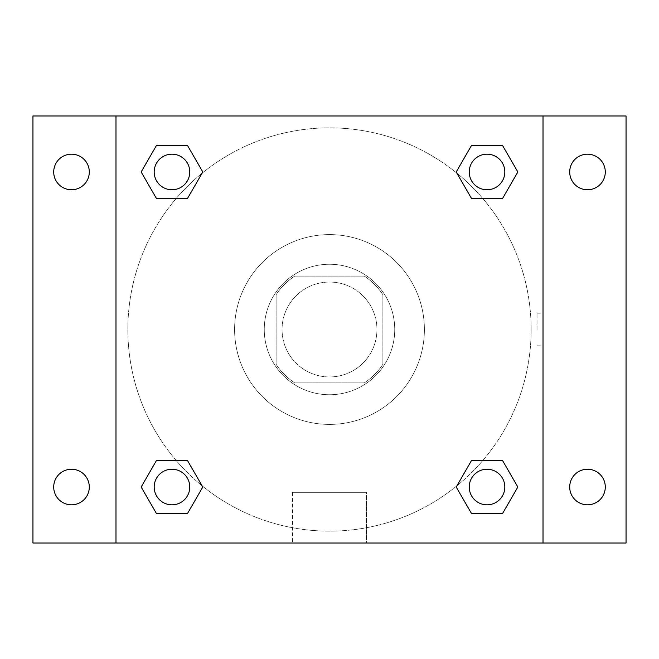 <?xml version="1.0" encoding="UTF-8"?>
<svg xmlns="http://www.w3.org/2000/svg" width="659" height="659" viewBox="0 0 659 659"><rect width="100%" height="100%" fill="white"/><g stroke="black" fill="none" stroke-linecap="round" stroke-linejoin="round"><path stroke-width="0.49" stroke-dasharray="3.29 2.47" d="M376.948 329.5A47.448 47.448 0 0 0 305.776 288.411A47.448 47.448 0 0 0 305.776 370.589A47.448 47.448 0 0 0 376.948 329.5A47.448 47.448 0 0 0 305.776 288.411A47.448 47.448 0 0 0 305.776 370.589A47.448 47.448 0 0 0 376.948 329.5M364.303 382.879L294.697 382.879A63.725 63.725 0 0 1 276.121 364.303L276.121 294.697A63.725 63.725 0 0 1 294.697 276.121L364.303 276.121A63.725 63.725 0 0 1 382.879 294.697L382.879 364.303A63.725 63.725 0 0 1 364.303 382.879L294.697 382.879A63.725 63.725 0 0 1 276.121 364.303L276.121 294.697A63.725 63.725 0 0 1 294.697 276.121L364.303 276.121A63.725 63.725 0 0 1 382.879 294.697L382.879 364.303A63.725 63.725 0 0 1 364.303 382.879M329.5 264.259A65.241 65.241 0 0 1 386.001 362.12A65.241 65.241 0 0 1 272.999 362.12A65.241 65.241 0 0 1 329.5 264.259A65.241 65.241 0 0 0 264.259 329.5A65.241 65.241 0 0 0 329.5 394.741A65.241 65.241 0 0 0 394.741 329.5A65.241 65.241 0 0 0 329.5 264.259M424.396 329.5A94.896 94.896 0 0 0 282.052 247.314A94.896 94.896 0 0 0 282.052 411.686A94.896 94.896 0 0 0 424.396 329.5A94.896 94.896 0 0 0 282.052 247.314A94.896 94.896 0 0 0 282.052 411.686A94.896 94.896 0 0 0 424.396 329.5M71.501 504.819A17.793 17.793 0 0 0 86.914 478.129A17.793 17.793 0 0 0 56.089 478.129A17.793 17.793 0 0 0 71.501 504.819M587.499 504.819A17.793 17.793 0 0 0 602.911 478.129A17.793 17.793 0 0 0 572.086 478.129A17.793 17.793 0 0 0 587.499 504.819M587.499 189.767A17.793 17.793 0 0 0 602.911 163.078A17.793 17.793 0 0 0 572.086 163.078A17.793 17.793 0 0 0 587.499 189.767M71.501 189.767A17.793 17.793 0 0 0 86.914 163.078A17.793 17.793 0 0 0 56.089 163.078A17.793 17.793 0 0 0 71.501 189.767M32.95 115.984L626.05 115.984L626.05 543.016L32.95 543.016L32.95 115.984M115.984 115.984L543.016 115.984L543.016 543.016L115.984 543.016L115.984 115.984L543.016 115.984L543.016 543.016L115.984 543.016L115.984 115.984L115.984 543.016M345.81 115.984L313.19 115.992L345.81 115.984M366.437 543.016L292.563 543.016L366.437 543.016L292.563 543.016L366.437 543.016L366.437 492.339L292.563 492.339L366.437 492.339L292.563 492.339L366.437 492.339L366.437 543.016M531.154 329.5A201.654 201.654 0 0 0 228.673 154.865A201.654 201.654 0 0 0 228.673 504.135A201.654 201.654 0 0 0 531.154 329.5A201.654 201.654 0 0 0 228.673 154.865A201.654 201.654 0 0 0 228.673 504.135A201.654 201.654 0 0 0 531.154 329.5M189.767 487.026A17.793 17.793 0 0 0 163.078 471.622A17.793 17.793 0 0 0 163.078 502.438A17.793 17.793 0 0 0 189.767 487.026A17.793 17.793 0 0 0 163.078 471.622A17.793 17.793 0 0 0 163.078 502.438A17.793 17.793 0 0 0 189.767 487.026A17.793 17.793 0 0 0 163.078 471.622A17.793 17.793 0 0 0 163.078 502.438A17.793 17.793 0 0 0 189.767 487.026M504.819 171.974A17.793 17.793 0 0 0 478.129 156.562A17.793 17.793 0 0 0 478.129 187.378A17.793 17.793 0 0 0 504.819 171.974A17.793 17.793 0 0 0 478.129 156.562A17.793 17.793 0 0 0 478.129 187.378A17.793 17.793 0 0 0 504.819 171.974A17.793 17.793 0 0 0 478.129 156.562A17.793 17.793 0 0 0 478.129 187.378A17.793 17.793 0 0 0 504.819 171.974M189.767 171.974A17.793 17.793 0 0 0 163.078 156.562A17.793 17.793 0 0 0 163.078 187.378A17.793 17.793 0 0 0 189.767 171.974A17.793 17.793 0 0 0 163.078 156.562A17.793 17.793 0 0 0 163.078 187.378A17.793 17.793 0 0 0 189.767 171.974A17.793 17.793 0 0 0 163.078 156.562A17.793 17.793 0 0 0 163.078 187.378A17.793 17.793 0 0 0 189.767 171.974M469.233 487.026A17.793 17.793 0 0 1 495.922 471.622A17.793 17.793 0 0 1 495.922 502.438A17.793 17.793 0 0 1 469.233 487.026A17.793 17.793 0 0 1 495.922 471.622A17.793 17.793 0 0 1 495.922 502.438A17.793 17.793 0 0 1 469.233 487.026M115.984 329.5L115.984 313.19L115.992 329.5M543.016 329.5L543.016 313.19L543.008 329.5M537.036 329.5L537.036 313.19L537.036 329.5M543.016 115.984L543.016 543.016M156.562 513.715L141.158 487.026L156.562 460.336L141.158 487.026L156.562 513.715M187.378 460.336L202.791 487.026L187.378 513.715L202.791 487.026L187.378 460.336M471.622 198.664L456.209 171.974L471.622 145.285L456.209 171.974L471.622 198.664M502.438 145.285L517.842 171.974L502.438 198.664L517.842 171.974L502.438 145.285M156.562 198.664L141.158 171.974L156.562 145.285L141.158 171.974L156.562 198.664M187.378 145.285L202.791 171.974L187.378 198.664L202.791 171.974L187.378 145.285M471.622 513.715L456.209 487.026L471.622 460.336L456.209 487.026L471.622 513.715M502.438 460.336L517.842 487.026L502.438 513.715L517.842 487.026L502.438 460.336M504.819 487.026A17.793 17.793 0 0 0 478.129 471.622A17.793 17.793 0 0 0 478.129 502.438A17.793 17.793 0 0 0 504.819 487.026M537.036 345.81L543.016 345.81M537.036 313.19L543.016 313.19M292.563 492.339L292.563 543.016L292.563 492.339"/><path stroke-width="0.99" d="M32.95 115.984L626.05 115.984L626.05 543.016L32.95 543.016L32.95 115.984M587.499 154.181A17.793 17.793 0 0 1 605.291 171.974A17.793 17.793 0 0 1 587.499 189.767A17.793 17.793 0 0 1 569.706 171.974A17.793 17.793 0 0 1 587.499 154.181M587.499 469.233A17.793 17.793 0 0 1 605.291 487.026A17.793 17.793 0 0 1 587.499 504.819A17.793 17.793 0 0 1 569.706 487.026A17.793 17.793 0 0 1 587.499 469.233M71.501 469.233A17.793 17.793 0 0 1 89.294 487.026A17.793 17.793 0 0 1 71.501 504.819A17.793 17.793 0 0 1 53.709 487.026A17.793 17.793 0 0 1 71.501 469.233M71.501 154.181A17.793 17.793 0 0 1 89.294 171.974A17.793 17.793 0 0 1 71.501 189.767A17.793 17.793 0 0 1 53.709 171.974A17.793 17.793 0 0 1 71.501 154.181M156.562 460.336L187.378 460.336L202.791 487.026L187.378 513.715L156.562 513.715L141.158 487.026L156.562 460.336L187.378 460.336L156.562 460.336M471.622 145.285L502.438 145.285L517.842 171.974L502.438 198.664L471.622 198.664L456.209 171.974L471.622 145.285L502.438 145.285L471.622 145.285M115.984 543.016L115.984 115.984M543.016 115.984L543.016 543.016M156.562 145.285L187.378 145.285L202.791 171.974L187.378 198.664L156.562 198.664L141.158 171.974L156.562 145.285L187.378 145.285L156.562 145.285M471.622 460.336L502.438 460.336L517.842 487.026L502.438 513.715L471.622 513.715L456.209 487.026L471.622 460.336L502.438 460.336L471.622 460.336M502.438 513.715L471.622 513.715L502.438 513.715M504.819 487.026A17.793 17.793 0 0 0 478.129 471.622A17.793 17.793 0 0 0 478.129 502.438A17.793 17.793 0 0 0 504.819 487.026M187.378 513.715L156.562 513.715L187.378 513.715M189.767 487.026A17.793 17.793 0 0 0 163.078 471.622A17.793 17.793 0 0 0 163.078 502.438A17.793 17.793 0 0 0 189.767 487.026M502.438 198.664L471.622 198.664L502.438 198.664M504.819 171.974A17.793 17.793 0 0 0 478.129 156.562A17.793 17.793 0 0 0 478.129 187.378A17.793 17.793 0 0 0 504.819 171.974M187.378 198.664L156.562 198.664L187.378 198.664M189.767 171.974A17.793 17.793 0 0 0 163.078 156.562A17.793 17.793 0 0 0 163.078 187.378A17.793 17.793 0 0 0 189.767 171.974"/></g></svg>
